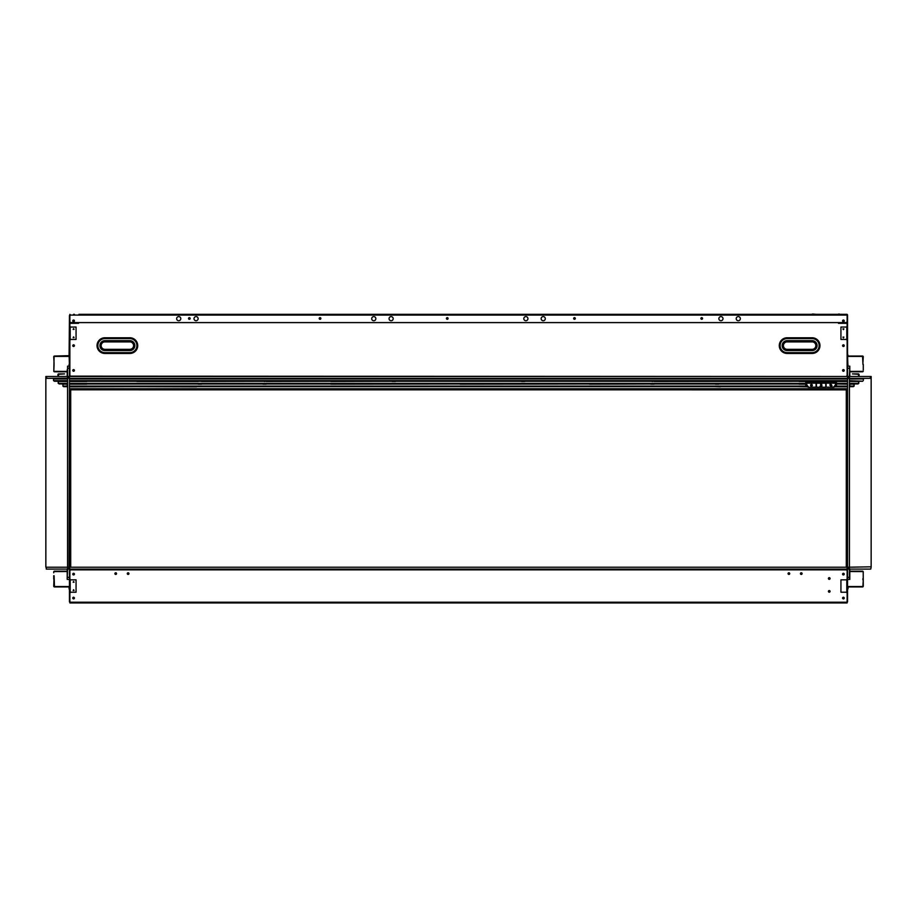 <?xml version="1.0" encoding="UTF-8"?>
<svg xmlns="http://www.w3.org/2000/svg" width="917" height="917" viewBox="0 0 917 917"><rect width="100%" height="100%" fill="white"/><g stroke="black" fill="none" stroke-linecap="round" stroke-linejoin="round"><path stroke-width="1.38" d="M45.85 378.366L69.463 378.159L69.463 376.486L45.85 376.486L45.85 567.222M67.571 369.666L67.205 376.486L58.298 376.474L58.665 374.274L64.58 373.895L58.665 373.895A0.745 0.745 -0.1 0 0 57.92 374.64L57.92 376.486L46.194 376.486M870.737 569.102L871.15 567.222L870.737 569.102L847.95 569.102L847.95 567.222L871.15 566.809L871.15 376.486L847.537 376.486L849.429 376.486L849.795 366.158L849.795 376.486L849.795 366.158L847.537 366.158L847.537 368.221L849.429 368.221M847.537 568.872L849.429 569.102L847.537 569.102L847.537 376.898L849.429 376.898L849.429 568.689L847.537 568.689L847.537 579.429L849.429 579.429L849.429 577.366L849.795 579.429L849.795 569.102L849.795 579.429L847.537 579.429L847.537 577.366L849.429 577.366L849.429 569.102M830.905 386.114L830.619 386.114A0.871 0.871 0 0 0 829.908 385.266L829.954 384.98A1.158 1.158 0 0 1 830.905 386.114L830.619 386.114A0.871 0.871 0 0 0 829.908 385.266L829.954 384.98M831.627 386.114A1.88 1.88 0 0 0 830.08 384.269L830.126 383.982A2.166 2.166 0 0 1 831.925 386.114L831.627 386.114M826.102 383.214L826.102 387.18L833.484 387.18L835.433 384.922L835.433 383.214L826.102 383.157L835.433 383.214M69.875 569.102L69.875 578.593A1.238 1.238 0 0 0 71.113 579.831L76.065 579.831L76.065 592.222L71.113 592.222A1.238 1.238 0 0 0 69.875 593.459L69.875 602.95L847.125 602.95L847.125 593.459A1.238 1.238 0 0 0 845.887 592.222L840.935 592.222L840.935 579.831L845.887 579.831A1.238 1.238 0 0 0 847.125 578.593L847.125 569.102L69.875 569.102L69.463 567.222L847.537 567.222L847.125 569.102M870.806 376.486L859.08 376.474L859.08 374.64A0.745 0.745 -0.1 0 0 858.335 373.895L852.42 373.895L858.335 374.274L858.702 376.486L849.795 376.474M53.53 380.681L53.53 378.985L53.53 380.681M52.911 378.366A0.619 0.619 -0.1 0 1 53.53 378.985L53.736 380.681L67.571 380.681M67.571 381.254L53.736 380.681M67.571 380.864L54.321 381.254M67.571 381.277L54.298 381.254M67.205 369.666L67.205 376.486M67.205 383.982L67.205 386.687M67.205 569.102L67.205 579.429L67.205 569.102M69.463 568.872L67.571 569.102L67.205 579.429L69.463 579.429L69.463 587.774L68.718 586.914L54.458 586.914A0.745 0.745 0 0 1 53.725 586.169L54.092 575.716L54.458 586.536L68.718 586.536A0.745 0.745 0 0 1 69.463 587.281M870.325 376.486L870.325 378.366L847.744 378.366L847.537 376.486L67.571 376.486L69.463 376.486L69.463 378.366L847.537 378.366L847.537 376.486L849.429 376.486M69.084 569.102L46.263 569.102L46.263 567.222L69.05 567.222L69.463 569.102L67.571 568.689L67.571 376.898L69.463 376.898L69.05 569.102M816.096 383.191L806.788 382.698L806.788 384.922L808.714 387.295L816.107 387.295L816.096 383.191L806.788 383.191M816.096 387.283L808.714 387.295A2.063 2.063 0 0 1 806.651 385.243L806.662 381.438M808.725 387.283L816.439 387.123M811.568 384.04L811.442 385.415L811.568 384.04M810.937 384.567L811.087 384.773A0.63 0.63 0 0 0 810.972 385.713A0.63 0.63 0 0 0 811.923 385.713A0.63 0.63 0 0 0 811.809 384.773L811.958 384.567A0.883 0.883 0 0 1 812.107 385.874A0.883 0.883 0 0 1 810.788 385.874A0.883 0.883 0 0 1 810.937 384.567M806.651 383.982L806.421 381.438M835.788 381.438L835.433 383.982M806.788 381.438L806.891 382.435L835.33 382.435L835.421 381.438M846.804 375.89L847.537 376.486L847.537 368.221M86.725 383.982L198.255 383.982M201.557 383.982L262.904 383.982M266.205 383.982L330.854 383.982M330.854 384.154L460.151 383.982M460.151 384.154L589.448 383.982M589.448 384.154L650.795 383.982M654.096 383.982L715.443 383.982M718.745 383.982L799.085 383.982M69.463 386.653L805.722 386.653L805.722 383.948L69.463 383.982M69.463 383.948L805.722 383.948L805.722 381.277M86.725 381.277L136.92 381.277M198.255 381.277L201.557 381.277M136.92 381.449L198.255 381.449M201.557 381.449L266.205 381.277M266.205 381.449L330.854 381.277M330.854 381.449L392.201 381.277M395.502 381.277L521.498 381.277M524.799 381.277L654.096 381.277M654.096 381.449L799.085 381.277M836.487 381.277L836.487 383.982L847.537 383.948M847.537 383.982L836.487 383.982L847.537 384.154M836.487 383.982L836.487 386.263L847.537 386.263M847.537 386.091L836.487 386.091L847.537 386.653M836.487 384.636L835.433 385.048M806.651 385.048L805.722 384.636M797.435 386.687L807.441 386.859M720.395 386.687L798.18 386.676M88.376 386.687L87.631 386.676M69.463 386.859L137.814 386.676M132.701 386.676L131.956 386.687M196.605 386.687L202.462 386.676M138.57 386.687L196.605 386.859M203.219 386.687L267.111 386.676M261.998 386.676L261.253 386.687M267.867 386.687L331.759 386.676M326.647 386.676L325.902 386.687M390.55 386.687L396.408 386.676M332.504 386.687L391.295 386.676M397.153 386.687L461.056 386.676M455.944 386.676L455.199 386.687M519.847 386.687L525.705 386.676M461.801 386.687L520.592 386.676M585.241 386.676L590.353 386.676M526.45 386.687L584.496 386.687M591.098 386.687L655.002 386.676M649.889 386.676L649.133 386.687M714.538 386.676L720.395 386.859M655.747 386.687L713.781 386.687M805.722 381.85L836.487 381.85M847.916 364.336L847.916 365.574L847.916 364.336M847.916 366.158L847.537 355.166L848.282 356.037L862.542 356.037A0.745 0.745 0 0 1 863.275 356.782L862.908 363.098L862.542 356.404L848.282 356.404A0.745 0.745 0 0 1 847.537 355.67L847.537 353.928L847.916 355.166M849.795 371.408L863.206 371.362A0.745 0.745 0 0 1 862.542 371.775L849.795 371.775L862.542 371.775M863.275 370.124L863.275 364.336L863.275 370.124M862.908 363.476L862.908 364.336M854.105 386.091L854.105 384.154L854.105 386.091M854.002 386.263L853.326 386.653L854.002 386.263M62.895 384.154L62.895 386.091L62.895 384.154M63.674 386.653L62.998 386.263L63.674 386.653M849.429 381.449L858.587 381.449L858.587 383.386L849.429 383.386M73.589 320.342L74.036 321.11L73.142 321.11L73.589 320.342M73.589 345.124L74.036 345.904L73.142 345.904L73.589 345.124M73.589 369.906L74.036 370.686L73.142 370.686L73.589 369.906M73.589 328.595L74.036 329.375L73.142 329.375L73.589 328.595M73.589 336.86L74.036 337.628L73.142 337.628L73.589 336.86M77.716 323.323L77.716 322.601M70.196 375.89L69.463 375.913L69.463 315.459L70.196 314.714L69.463 315.459L69.084 355.67L54.458 356.037A0.745 0.745 0 0 0 53.725 356.782L54.092 363.476M70.196 315.379L69.463 315.459M73.589 573.606L74.036 574.386L73.142 574.386L73.589 573.606M73.589 597.563L74.036 598.342L73.142 598.342L73.589 597.563M73.589 589.723L74.036 590.502L73.142 590.502L73.589 589.723M73.589 581.47L74.036 582.238L73.142 582.238L73.589 581.47M70.196 570.305L69.463 569.48M69.463 589.012L69.463 601.839L70.196 602.584L69.463 601.839L69.463 569.102L67.571 569.102M69.463 601.839L70.196 601.919M70.701 403.606L70.586 401.256L69.669 400.282L69.669 406.942L70.586 405.956L70.586 403.606M70.701 460.426L70.586 458.076L69.669 457.102L69.669 463.75L70.586 462.776L70.586 460.426M70.701 559.37L70.586 557.02L69.669 556.046L69.669 562.694L70.586 561.72L70.586 559.37M69.463 559.37L69.463 560.012L69.463 559.37M69.463 512.156L69.463 512.798M69.463 460.426L69.463 461.068L69.463 460.426M69.463 378.985L847.537 378.985L847.537 380.681L69.463 380.681M69.084 355.166L69.463 366.158L67.571 366.158L67.571 376.486M70.586 509.806L69.669 508.832L69.669 515.48L70.586 514.506L70.701 510.093M857.808 383.948L858.793 383.386L858.793 381.449L858.793 383.386L857.911 383.982L849.429 383.558M67.571 381.449L58.413 381.449L58.413 383.386L67.571 383.386M843.915 329.008L842.906 329.008M320.549 319.127L320.033 318.52L319.529 319.127M702.239 319.036L701.207 319.036L702.239 319.036M575.005 319.127L574.455 318.52L573.985 319.127M447.771 319.127L447.221 318.52L446.751 319.127M844.236 598.09A0.825 0.825 0 0 0 843.411 597.265A0.825 0.825 0 0 0 842.585 598.09M847.125 389.851L847.125 400.5M847.125 406.724L847.125 457.308M847.125 463.543L847.125 509.038M847.125 515.262L847.125 556.252M847.125 562.488L847.125 570.236M69.084 364.336L69.084 365.574L69.084 364.336M69.084 366.158L69.084 365.574L69.463 366.158M54.458 371.775L67.205 371.775L54.458 371.775A0.745 0.745 0 0 1 53.794 371.362L54.092 356.782M69.463 355.67A0.745 0.745 0 0 1 68.718 356.404L54.458 356.404M54.092 364.336L53.794 371.362L67.205 371.408M787.13 353.458L812.118 353.458A7.852 7.852 0 0 0 819.97 345.617A7.852 7.852 0 0 0 812.118 337.765L787.13 337.765A7.852 7.852 0 0 0 779.278 345.617A7.852 7.852 0 0 0 787.13 353.458L787.13 352.632A7.027 7.027 0 0 1 780.103 345.617A7.027 7.027 0 0 1 787.13 338.591L812.118 338.591A7.027 7.027 0 0 1 819.145 345.617A7.027 7.027 0 0 1 812.118 352.632L787.13 352.632M812.118 340.654A4.952 4.952 0 0 1 817.081 345.617A4.952 4.952 0 0 1 812.118 350.569L787.13 350.569A4.952 4.952 0 0 1 782.167 345.617A4.952 4.952 0 0 1 787.13 340.654L812.118 340.654L812.118 341.892A3.714 3.714 0 0 1 815.843 345.617A3.714 3.714 0 0 1 812.118 349.331L787.13 349.331L787.13 350.569M104.882 353.458L129.87 353.458A7.852 7.852 0 0 0 137.722 345.617A7.852 7.852 0 0 0 129.87 337.765L104.882 337.765A7.852 7.852 0 0 0 97.03 345.617A7.852 7.852 0 0 0 104.882 353.458L104.882 352.632A7.027 7.027 0 0 1 97.855 345.617A7.027 7.027 0 0 1 104.882 338.591L129.87 338.591A7.027 7.027 0 0 1 136.897 345.617A7.027 7.027 0 0 1 129.87 352.632L104.882 352.632M129.87 340.654A4.952 4.952 0 0 1 134.833 345.617A4.952 4.952 0 0 1 129.87 350.569L104.882 350.569A4.952 4.952 0 0 1 99.919 345.617A4.952 4.952 0 0 1 104.882 340.654L129.87 340.654L129.87 341.892A3.714 3.714 0 0 1 133.584 345.617A3.714 3.714 0 0 1 129.87 349.331L104.882 349.331L104.882 350.569M821.964 386.011L820.096 386.16L821.964 386.011M821.311 385.553L821.116 384.246L821.311 385.553M821.873 385.553L821.689 384.246L821.873 385.553M820.738 385.553L820.543 384.246L820.738 385.553M825.77 387.295L816.428 387.318L825.781 387.318L825.77 383.214L816.439 383.214L816.439 387.18L833.496 387.295A2.063 2.063 0 0 0 835.559 385.243L833.496 387.18M816.439 387.295L808.714 387.295L816.096 387.18M58.207 381.449L58.207 383.386L58.207 381.449M67.571 383.948L59.192 383.948M74.415 598.079A0.825 0.825 0 0 1 73.589 598.904A0.825 0.825 0 0 1 72.764 598.079A0.825 0.825 0 0 1 73.589 597.254A0.825 0.825 0 0 1 74.415 598.079M72.764 574.122A0.825 0.825 0 0 1 73.589 573.297A0.825 0.825 0 0 1 74.415 574.122A0.825 0.825 0 0 1 73.589 574.948A0.825 0.825 0 0 1 72.764 574.122M842.585 574.122A0.825 0.825 0 0 1 843.411 573.297A0.825 0.825 0 0 1 844.236 574.122A0.825 0.825 0 0 1 843.411 574.948A0.825 0.825 0 0 1 842.585 574.122M844.236 598.079A0.825 0.825 0 0 1 843.411 598.904A0.825 0.825 0 0 1 842.585 598.079A0.825 0.825 0 0 1 843.411 597.254A0.825 0.825 0 0 1 844.236 598.079M788.058 573.606A0.825 0.825 0 0 1 789.296 572.896A0.825 0.825 0 0 1 789.296 574.329A0.825 0.825 0 0 1 788.058 573.606M800.449 573.606A0.825 0.825 0 0 1 801.687 572.896A0.825 0.825 0 0 1 801.687 574.329A0.825 0.825 0 0 1 800.449 573.606M114.9 573.606A0.825 0.825 0 0 1 116.138 572.896A0.825 0.825 0 0 1 116.138 574.329A0.825 0.825 0 0 1 114.9 573.606M127.291 573.606A0.825 0.825 0 0 1 128.529 572.896A0.825 0.825 0 0 1 128.529 574.329A0.825 0.825 0 0 1 127.291 573.606M830.068 591.385A0.825 0.825 0 0 0 828.819 590.674A0.825 0.825 0 0 0 828.819 592.095A0.825 0.825 0 0 0 830.068 591.385M830.068 578.501A0.825 0.825 0 0 0 828.819 577.79A0.825 0.825 0 0 0 828.819 579.223A0.825 0.825 0 0 0 830.068 578.501M845.887 602.584L847.125 602.584M849.795 386.687L849.795 383.982M862.542 571.176L849.795 571.176L862.542 571.176A0.745 0.745 0 0 1 863.206 571.589L863.275 586.169A0.745 0.745 0 0 1 862.542 586.914L848.282 586.914L847.916 589.012L847.537 587.774L847.537 601.839L846.804 602.584L847.537 601.839L847.537 569.572L846.804 570.305M862.908 586.169L863.275 579.842M847.537 579.429L847.537 587.281A0.745 0.745 0 0 1 848.282 586.536L862.542 586.536M862.908 578.604L862.908 579.842M863.275 572.827L863.206 571.589L849.795 571.543M857.555 383.879L849.429 383.982M854.105 383.971L853.899 386.263L849.429 386.263M852.684 386.263L849.429 386.653M67.571 386.263L63.101 386.263L62.895 383.971M59.089 383.948L67.571 383.558M67.571 383.982L59.445 383.879M847.125 315.081L847.125 321.363A1.238 1.238 0 0 1 845.887 322.601L71.113 322.601A1.238 1.238 0 0 1 69.875 321.363L69.875 315.081L847.125 315.081L847.125 314.336L78.954 314.336M69.875 314.336L69.875 315.081M73.589 314.336L74.415 314.336M72.764 320.858A0.825 0.825 0 0 0 73.589 321.684A0.825 0.825 0 0 0 74.415 320.858A0.825 0.825 0 0 0 73.589 320.033A0.825 0.825 0 0 0 72.764 320.858M188.512 318.474A0.825 0.825 0 0 0 189.338 319.299A0.825 0.825 0 0 0 190.163 318.474A0.825 0.825 0 0 0 189.338 317.649A0.825 0.825 0 0 0 188.512 318.474M740.351 318.669A2.063 2.063 0 0 0 738.277 316.594A2.063 2.063 0 0 0 736.213 318.669A2.063 2.063 0 0 0 738.277 320.732A2.063 2.063 0 0 0 740.351 318.669M718.871 318.669A2.063 2.063 0 0 0 720.934 320.732A2.063 2.063 0 0 0 722.997 318.669A2.063 2.063 0 0 0 720.934 316.606A2.063 2.063 0 0 0 718.871 318.669M527.94 318.669A2.063 2.063 0 0 0 525.877 316.606A2.063 2.063 0 0 0 523.813 318.669A2.063 2.063 0 0 0 525.877 320.732A2.063 2.063 0 0 0 527.94 318.669M393.187 318.68A2.063 2.063 0 0 0 391.123 316.617A2.063 2.063 0 0 0 389.06 318.68A2.063 2.063 0 0 0 391.123 320.744A2.063 2.063 0 0 0 393.187 318.68M194.003 318.669A2.063 2.063 0 0 0 196.066 320.732A2.063 2.063 0 0 0 198.129 318.669A2.063 2.063 0 0 0 196.066 316.606A2.063 2.063 0 0 0 194.003 318.669M180.787 318.669A2.063 2.063 0 0 0 178.723 316.606A2.063 2.063 0 0 0 176.649 318.669A2.063 2.063 0 0 0 178.723 320.732A2.063 2.063 0 0 0 180.787 318.669M842.585 320.858A0.825 0.825 0 0 0 843.411 321.684A0.825 0.825 0 0 0 844.236 320.858A0.825 0.825 0 0 0 843.411 320.033A0.825 0.825 0 0 0 842.585 320.858M375.844 318.68A2.063 2.063 0 0 0 372.749 316.892A2.063 2.063 0 0 0 372.749 320.469A2.063 2.063 0 0 0 375.844 318.68M545.294 318.669A2.063 2.063 0 0 0 542.188 316.881A2.063 2.063 0 0 0 542.188 320.457A2.063 2.063 0 0 0 545.294 318.669M702.548 318.474A0.825 0.825 0 0 0 701.31 317.752A0.825 0.825 0 0 0 701.31 319.185A0.825 0.825 0 0 0 702.548 318.474M575.326 318.474A0.825 0.825 0 0 0 574.076 317.752A0.825 0.825 0 0 0 574.076 319.185A0.825 0.825 0 0 0 575.326 318.474M320.858 318.474A0.825 0.825 0 0 0 319.62 317.752A0.825 0.825 0 0 0 319.62 319.185A0.825 0.825 0 0 0 320.858 318.474M448.092 318.474A0.825 0.825 0 0 0 446.854 317.752A0.825 0.825 0 0 0 446.854 319.185A0.825 0.825 0 0 0 448.092 318.474M862.232 381.174L849.429 380.681M864.089 378.366A0.619 0.619 179.9 0 0 863.47 378.985L863.264 380.681M849.429 380.864L862.496 381.254M870.325 378.366L871.15 378.366M67.571 386.653L64.316 386.263M808.714 387.18L806.754 385.243L806.788 383.008M806.8 381.942L806.8 382.698M67.205 571.543L53.794 571.589A0.745 0.745 0 0 1 54.458 571.176L67.205 571.176L54.458 571.176M69.084 587.774L69.084 589.012L69.084 587.774M53.725 579.04L53.725 575.716M53.725 572.827L53.725 571.91L53.725 572.827M847.125 376.486L69.875 376.142L69.875 340.688A1.238 1.238 0 0 1 71.113 339.45L76.065 339.45L76.065 327.048L71.113 327.048A1.238 1.238 0 0 1 69.875 325.81L69.875 324.148A0.825 0.825 0 0 1 70.701 323.323L78.541 323.323M838.459 323.323L846.299 323.323A0.825 0.825 0 0 1 847.125 324.148L847.125 325.81A1.238 1.238 0 0 1 845.887 327.048L840.935 327.048L840.935 339.45L845.887 339.45A1.238 1.238 0 0 1 847.125 340.688L847.125 376.142M72.764 370.422A0.825 0.825 0 0 0 73.589 371.259A0.825 0.825 0 0 0 74.415 370.422A0.825 0.825 0 0 0 73.589 369.597A0.825 0.825 0 0 0 72.764 370.422M72.764 345.64A0.825 0.825 0 0 0 73.589 346.466A0.825 0.825 0 0 0 74.415 345.64A0.825 0.825 0 0 0 73.589 344.815A0.825 0.825 0 0 0 72.764 345.64M842.585 345.64A0.825 0.825 0 0 0 843.411 346.466A0.825 0.825 0 0 0 844.236 345.64A0.825 0.825 0 0 0 843.411 344.815A0.825 0.825 0 0 0 842.585 345.64M842.585 370.422A0.825 0.825 0 0 0 843.411 371.259A0.825 0.825 0 0 0 844.236 370.422A0.825 0.825 0 0 0 843.411 369.597A0.825 0.825 0 0 0 842.585 370.422M652.824 381.449L652.056 381.449M264.944 381.449L264.176 381.449M847.125 314.451A0.619 0.619 0 0 1 847.537 315.035L847.537 328.378M817.185 314.336L838.665 314.336M839.284 314.05L838.665 314.05L839.284 314.336M812.302 314.05L812.932 314.05L812.302 314.05M813.551 314.05C815.339 314.05 815.339 314.05 813.551 314.05M816.439 314.542L812.932 314.05L816.394 314.336M843.869 328.882L842.952 328.882L843.869 328.882M843.411 321.374L843.858 320.595L842.964 320.595L843.411 321.374M843.411 346.156L843.858 345.388L842.964 345.388L843.411 346.156M843.411 370.949L843.858 370.17L842.964 370.17L843.411 370.949M843.411 329.627L843.858 328.859L842.964 328.859L843.411 329.627M843.411 337.892L843.858 337.112L842.964 337.112L843.411 337.892M839.284 323.323L839.284 322.601M847.537 376.887L847.537 315.459L846.804 315.379M847.17 559.37L847.17 560.012M847.17 512.156L847.17 512.798M847.17 460.426L847.17 461.068M847.17 403.606L847.17 404.248M847.17 375.901L847.17 376.486L847.17 375.901M847.17 562.522L847.17 400.454M847.17 406.77L847.17 457.274M847.17 463.578L847.17 509.004M847.17 515.308L847.17 556.218M847.17 570.214L847.17 567.634L847.17 570.214M846.804 314.714L847.537 315.459A0.745 0.745 0 0 0 847.125 314.795M846.804 601.919L847.537 601.839M846.804 579.429L846.804 592.623M847.537 378.755L847.537 378.113M847.537 378.732L847.537 380.681M69.463 380.864L847.537 380.864L847.537 381.449L836.487 381.449M846.414 403.606L846.414 405.956L847.331 406.942L847.331 400.282L846.414 401.256L846.299 403.606M847.537 404.248L847.537 403.606M847.537 461.068L847.537 460.426M846.414 460.426L846.414 462.776L847.331 463.75L847.331 457.102L846.414 458.076L846.299 460.426M847.537 512.798L847.537 512.156L847.537 512.798M846.414 509.806L846.299 512.156C846.299 509.485 846.299 509.485 846.299 512.156L846.414 514.506L847.331 515.48L847.331 508.832L846.414 509.806L846.414 514.506M847.537 560.012L847.537 559.37L847.537 560.012M846.414 561.72L847.331 562.694L847.331 556.046L846.414 557.02L846.414 561.72M847.537 375.913L847.537 377.472M847.537 315.459L847.537 353.928M69.875 389.851L69.875 400.5M69.875 406.724L69.875 457.319M69.875 463.532L69.875 509.05M69.875 515.262L69.875 556.264M69.875 562.476L69.875 567.222M846.299 567.222L846.299 389.817M70.701 389.817L70.701 567.222M46.675 376.486L46.675 378.366M67.571 378.985L53.736 378.985M69.463 384.154L86.725 384.154M198.255 384.154L201.557 384.154M262.904 384.154L266.205 384.154M650.795 384.154L654.096 384.154M715.443 384.154L718.745 384.154M69.463 386.263L805.722 386.263M799.085 384.154L805.722 384.154M847.537 381.254L69.463 381.254M69.463 383.558L805.722 383.558M805.722 383.386L69.463 383.386M69.463 381.449L86.725 381.449M392.201 381.449L395.502 381.449M521.498 381.449L524.799 381.449M799.085 381.449L805.722 381.449M847.537 383.386L836.487 383.386M836.487 383.558L847.537 383.558M847.537 389.817L69.463 389.817L847.537 389.851M69.463 388.968L847.537 388.968M847.537 388.797L69.463 388.797M834.768 386.859L847.537 386.859M847.537 386.676L834.974 386.676M807.235 386.676L69.463 386.687M805.722 386.091L69.463 386.091M70.196 339.84L70.196 326.658M70.196 323.495L70.196 322.211M70.196 592.623L70.196 579.429M69.669 375.901L69.669 376.486M812.118 353.458L812.118 352.632M787.13 337.765L787.13 338.591M812.118 337.765L812.118 338.591M812.118 349.331L812.118 350.569M787.13 349.331A3.714 3.714 0 0 1 783.416 345.617A3.714 3.714 0 0 1 787.13 341.892L812.118 341.892M787.13 341.892L787.13 340.654M129.87 353.458L129.87 352.632M104.882 337.765L104.882 338.591M129.87 337.765L129.87 338.591M129.87 349.331L129.87 350.569M104.882 349.331A3.714 3.714 0 0 1 101.157 345.617A3.714 3.714 0 0 1 104.882 341.892L129.87 341.892M104.882 341.892L104.882 340.654M847.125 569.847L69.875 569.847M847.125 602.205L69.875 602.205M849.429 383.948L857.911 383.948M853.899 386.091L849.429 386.091M849.429 384.154L853.899 384.154M852.867 386.584L849.429 386.584M63.101 386.091L67.571 386.091M67.571 384.154L63.101 384.154M849.429 381.254L862.599 381.254M863.264 378.985L849.429 378.985M69.463 577.366L67.571 577.366M69.463 368.221L67.571 368.221M64.133 386.584L67.571 386.584M846.804 322.211L846.804 323.495M846.804 326.658L846.804 339.84M847.331 376.486L847.331 375.901M847.537 381.277L69.463 381.277M849.429 386.687L853.223 386.687M849.429 381.277L862.599 381.277M63.777 386.687L67.571 386.687"/></g></svg>
